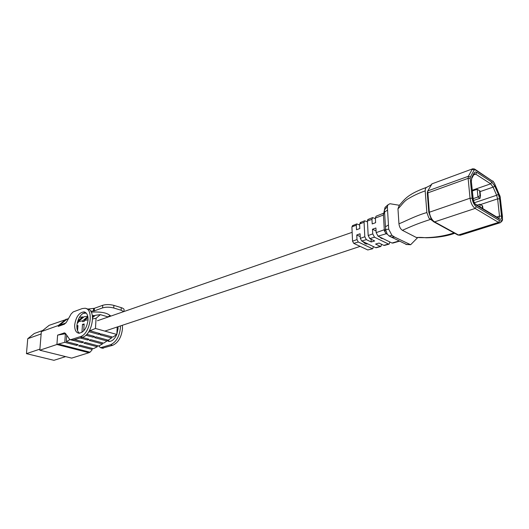<?xml version="1.0" encoding="UTF-8"?>
<svg xmlns="http://www.w3.org/2000/svg" width="529" height="529" viewBox="0 0 529 529"><rect width="100%" height="100%" fill="white"/><g stroke="black" fill="none" stroke-linecap="round" stroke-linejoin="round"><path stroke-width="0.79" d="M367.093 244.074L365.281 243.757L362.715 241.482M383.214 238.724L381.422 238.387L379.544 236.906M426.863 212.552C414.538 216.011 401.98 223.053 398.939 223.694C399.316 226.829 400.473 229.031 402.397 230.313C410.299 226.915 415.179 224.369 430.401 219.442L428.874 218.021L426.863 212.552L425.184 190.883L425.455 188.476L426.48 187.398C433.35 184.059 430.996 184.251 432.028 183.821L472.708 168.804L432.028 183.821M427.749 191.002L429.33 212.122C430.077 216.718 431.829 219.971 434.574 221.882L433.628 221.763L431.525 219.799L428.821 212.42L427.293 192.953L427.723 191.022L431.915 183.98M402.397 230.313L416.211 237.428C429.469 238.281 441.94 236.82 453.624 233.038M399.521 205.312L389.979 203.725L388.021 204.763L387.347 206.687L388.716 229.236L391.943 235.352L394.746 237.164L410.63 244.735L417.738 237.541M454.715 233.282C446.86 236.146 437.377 237.647 426.255 237.779C416.541 236.959 417.804 237.726 417.52 237.607L416.211 237.428M367.47 221.889L364.66 220.785L364.071 222.286L359.601 223.959L359.826 228.535L356.52 229.758L356.301 225.195L351.904 226.848L352.552 241.178L356.982 239.577L356.764 234.975L360.084 233.765L360.309 238.381L364.805 236.754L366.346 239.63L361.717 241.006L375.722 247.684L380.331 246.362L375.57 244.074L379.029 243.069L383.789 245.37L388.465 244.034L374.512 237.21L369.817 238.605L374.677 240.959L371.213 241.971L366.346 239.63M376.079 231.014L372.495 229.229L375.914 227.986L376.172 232.654L384.285 229.731L384.305 230.565C384.676 231.219 385.105 230.803 385.601 229.302L384.444 209.854L383.419 215.025L375.359 218.054L375.616 222.683L372.211 223.946L371.96 219.323L367.424 221.029C367.443 219.68 367.906 219.165 368.806 219.489M360.223 236.642L356.764 234.975M351.904 226.848L352.922 225.738M367.774 249.959L372.793 248.723L367.774 249.959L353.736 243.366L352.552 241.178M372.317 248.656L358.292 242.018L353.736 243.366M356.982 239.577L358.292 242.018M372.793 248.723L373.348 246.554M369.817 238.605L368.177 235.537L367.424 221.029M368.177 235.537L372.747 233.891L372.495 229.229M383.419 215.025L384.285 229.731M388.465 244.034L389.106 244.127L389.866 241.991M499.674 220.699C501.657 221.545 502.543 220.203 502.338 216.665L500.242 197.469L494.271 183.107L493.14 181.559L475.161 169.829L474.149 170.014L470.367 177.017L470.195 178.366L472.126 198.243C472.721 202.164 474.116 204.968 476.331 206.66L499.674 220.699L498.51 222.411L500.196 222.729L460.197 235.266L458.478 234.988L498.51 222.411L475.141 208.433L434.574 221.882L458.478 234.988L433.84 221.882M425.184 190.883C419.411 192.873 414.002 195.353 408.957 198.335C403.713 201.126 401.941 205.027 397.967 208.81L398.939 223.694M397.967 208.81L399.276 205.391L403.052 201.093C406.589 197.231 411.198 192.94 426.414 187.418M406.576 244.497L389.139 236.007L387.208 234.069L385.608 229.46L388.716 229.236M393.192 242.692L391.969 243.029L378.037 236.165L386.362 233.699L387.195 234.102M391.969 243.029L399.011 241.006M378.037 236.165L376.172 232.654M375.359 218.054L376.053 216.229L383.485 213.26M384.874 245.072L383.789 245.37M380.331 246.362L380.893 246.441L381.548 244.286M364.071 222.286L364.805 236.754M371.067 239.227L371.213 241.971M372.747 233.891L374.512 237.21M376.661 247.42L375.722 247.684M361.717 241.006L360.309 238.381M371.96 219.323L372.621 217.604L375.398 218.669M359.601 223.959L360.811 222.636M356.301 225.195L356.81 223.919L359.66 225.063M473.481 200.491L480.034 198.276L477.965 197L473.171 198.633M480.054 195.604L480.491 195.875L480.001 190.989L479.558 190.711L480.054 195.604L477.965 197L477.198 189.283L472.417 190.936M480.127 206.978L479.849 204.214L477.079 205.14M482.184 205.636L479.849 204.214L482.613 205.9L482.184 205.636L482.461 208.386M482.898 208.651L482.613 205.9M384.305 230.565L385.786 233.375M387.347 206.687L384.444 209.854L385.079 207.348L385.727 206.779M383.452 213.518L383.346 214.331M405.955 244.405L410.372 244.715M391.943 235.352L389.139 236.007M479.558 190.711L477.198 189.283M480.034 198.276L480.491 195.875M116.836 334.282L118.046 328.754L118.013 326.724M68.406 318.736L49.137 325.328L41.335 331.597L39.807 350.218L71.646 358.12L88.938 352.724L90.023 352.215L92.006 349.98L92.112 349.457L78.609 345.933L80.011 345.199L93.428 348.71L97.29 346.74L83.86 343.189L85.281 342.448L98.711 346.012L100.576 347.705L110.535 344.763C116.109 342.177 119.402 336.583 120.394 327.98L120.394 325.937M102.335 348.175L112.637 345.325C118.218 342.752 121.505 337.171 122.49 328.588L122.378 325.282M88.032 320.157C88.158 315.35 86.829 312.586 84.045 311.885C79.112 312.427 75.991 316.752 74.695 324.852C74.529 329.706 75.872 332.496 78.709 333.217C83.635 332.655 86.743 328.297 88.032 320.157M85.539 312.487C80.877 313.664 78.001 317.989 76.897 325.467C76.718 329.23 77.565 331.822 79.449 333.25M76.95 344.399L76.718 345.437L64.769 342.323L56.914 344.491L57.615 335.115L64.525 332.9L65.596 333.607L69.405 339.029L70.509 339.757L80.375 336.629C90.241 334.057 94.274 308.804 85.01 308.248L82.226 308.572L73.227 311.892L71.17 313.895L66.416 322.227L64.386 324.204L58.276 326.386L58.342 325.507L41.335 331.597M87.92 309.068L94.42 308.301L102.738 305.279C106.117 304.307 109.834 304.347 113.894 305.392L121.247 307.647C123.389 308.347 124.328 309.141 124.05 310.034L123.978 311.528M107.949 316.871L110.23 315.449M92.112 349.457L92.178 348.386M92.588 317.645L95.412 315.277L100.371 314.643L96.073 318.266L95.458 328.463L116.83 334.46L117.213 326.995M92.615 318.921L96.073 318.266M87.966 317.486L84.376 320.481L84.316 321.341L82.656 321.718L82.716 320.799L78.206 321.652L84.164 316.719L87.754 316.256M82.716 320.799L87.821 316.554M84.376 320.481L88.052 319.787M92.509 316.626L93.884 315.476L94.843 315.753M92.377 315.668L93.884 315.476M77.783 320.958L82.676 316.911L83.608 317.175M79.403 317.327L82.676 316.911M65.596 356.625L53.938 360.315L26.45 353.65L27.753 338.699L34.266 333.501L42.763 330.453M39.9 349.127L26.45 353.65M41.143 333.944L27.753 338.699M88.938 352.724L56.914 344.491L39.807 350.218M108.121 340.154L109.457 341.45M108.293 316.977L100.371 314.643M98.711 346.012L102.461 343.976L89.176 340.411L90.611 339.664L103.664 343.176L106.977 340.98L94.552 337.601L96.007 336.841L108.2 340.173L111.559 337.952L100.001 334.758L101.469 333.991L112.796 337.132L116.83 334.46M89.97 329.633L89.897 330.784L95.458 328.463M89.897 330.784L100.239 333.647L98.731 334.407L88.819 331.67M86.796 334.321L94.625 336.464L93.13 337.211L85.87 335.234M82.147 337.383L89.07 339.248L87.596 339.988L80.249 338.018M75.078 339.737L83.582 341.999L82.127 342.726L73.121 340.345M70.02 339.592L66.264 341.602L78.16 344.716L76.718 345.437M78.206 321.652L78.133 322.756L77.247 322.961M76.877 325.824L77.948 325.553L77.591 330.79M81.962 332.351L82.478 324.383L84.151 323.96L83.701 330.87M111.619 336.801L111.559 337.952M107.043 339.856L106.977 340.98M102.527 342.871L102.461 343.976M67.335 318.875L59.592 325.176L65.907 322.994M59.592 325.176L58.342 325.507L66.151 319.166M57.615 335.115L65.649 333.687M65.384 333.773L64.769 342.323M97.349 345.655L97.29 346.74M66.72 335.207L66.264 341.602M82.359 341.674L82.127 342.726M93.368 336.12L93.13 337.211M84.091 324.839L82.478 324.383M87.834 338.91L87.596 339.988M77.889 326.419L76.864 326.135M98.969 333.296L98.731 334.407M72.394 340.253L82.603 337.231C92.469 334.672 96.483 309.465 87.212 308.896L86.214 308.605M106.997 340.623L108.795 341.41C111.936 341.549 114.588 339.254 116.744 334.513M86.24 313.108L82.987 313.366M110.693 316.144C107.652 312.87 101.171 311.535 91.246 312.13M90.69 311.211L94.261 310.887L102.593 307.891C105.965 306.926 109.688 306.965 113.755 308.004L121.121 310.245L123.707 311.627M428.821 212.42L470.036 198.223L468.125 178.346L427.306 193.072M427.829 190.89L468.39 176.283L472.192 169.293L474.149 170.014M474.182 172.877L475.306 171.958L476.854 172.381L491.831 182.115L494.846 186.248L498.384 194.381L499.607 198.878L501.492 216.149C501.637 218.775 500.976 219.773 499.502 219.145L476.173 205.06C474.533 203.804 473.488 201.714 473.052 198.805L471.313 180.958L471.762 177.374L474.182 172.877L474.044 174.22L471.894 178.22M470.195 178.366L468.125 178.346L468.39 176.283L470.367 177.017M496.724 217.009L499.488 216.13L497.617 198.858L480.451 204.584M472.344 190.195L490.681 183.828L475.69 174.134L473.706 174.848M474.387 202.752L496.638 195.261L493.101 187.134L480.061 191.617M498.979 218.318L499.488 216.13L501.492 216.149M494.846 186.248L493.101 187.134L490.681 183.828L491.831 182.115M499.607 198.878L497.617 198.858L496.638 195.261L498.384 194.381M476.854 172.381L475.69 174.134L474.282 173.849M476.331 206.66L475.141 208.433C472.45 206.389 470.75 202.984 470.036 198.223L472.126 198.243M387.453 210.178L384.676 211.95M388.359 225.017L385.555 226.736M390.964 236.985L394.746 237.164M476.173 205.06L475.412 204.128C474.553 203.44 473.825 201.807 473.23 199.228L473.052 198.805M475.915 204.432L498.748 218.232L499.502 219.145M471.313 180.958L473.197 198.93M471.762 177.374L471.458 181.09M502.338 216.665L502.49 217.029C502.081 219.343 503.747 220.011 500.196 222.729M500.242 197.469L502.464 216.771M499.786 195.783L494.337 183.034M472.708 168.804L474.467 168.969L475.161 169.829M494.271 183.107L492.935 181.037M474.949 169.28L493.14 181.559M428.874 218.021L433.972 221.922L457.876 235.015L460.197 235.266M58.183 344.009L90.023 352.215M82.603 337.231L80.375 336.629M73.511 340.259L71.289 339.678M65.477 333.455L63.751 332.986M110.535 344.763L112.637 345.325M101.37 347.632L103.466 348.188M108.637 316.851L108.663 316.362M121.121 310.245L121.247 307.647M113.755 308.004L113.894 305.392M102.593 307.891L102.738 305.279M94.261 310.887L94.42 308.301M93.435 311.026L93.593 308.44M387.208 234.069L387.162 234.129C385.218 233.765 384.206 229.989 385.608 229.46M399.428 241.211L392.703 243.115M389.106 244.127L384.431 245.443M372.621 217.604L368.085 219.416M356.81 223.919L352.393 225.685M364.66 220.785L360.183 222.57M380.893 246.441L376.278 247.744M385.079 207.348L388.021 204.763M408.983 244.616L406.193 244.484M409.816 244.596L405.849 244.365M500.368 197.582L499.852 195.704M84.924 312.143L84.045 311.885M72.731 340.345L70.509 339.757M64.855 332.992L64.525 332.9M100.576 347.705L102.679 348.261M97.455 320.733L352.149 232.33M104.848 331.094L360.143 246.375"/></g></svg>
